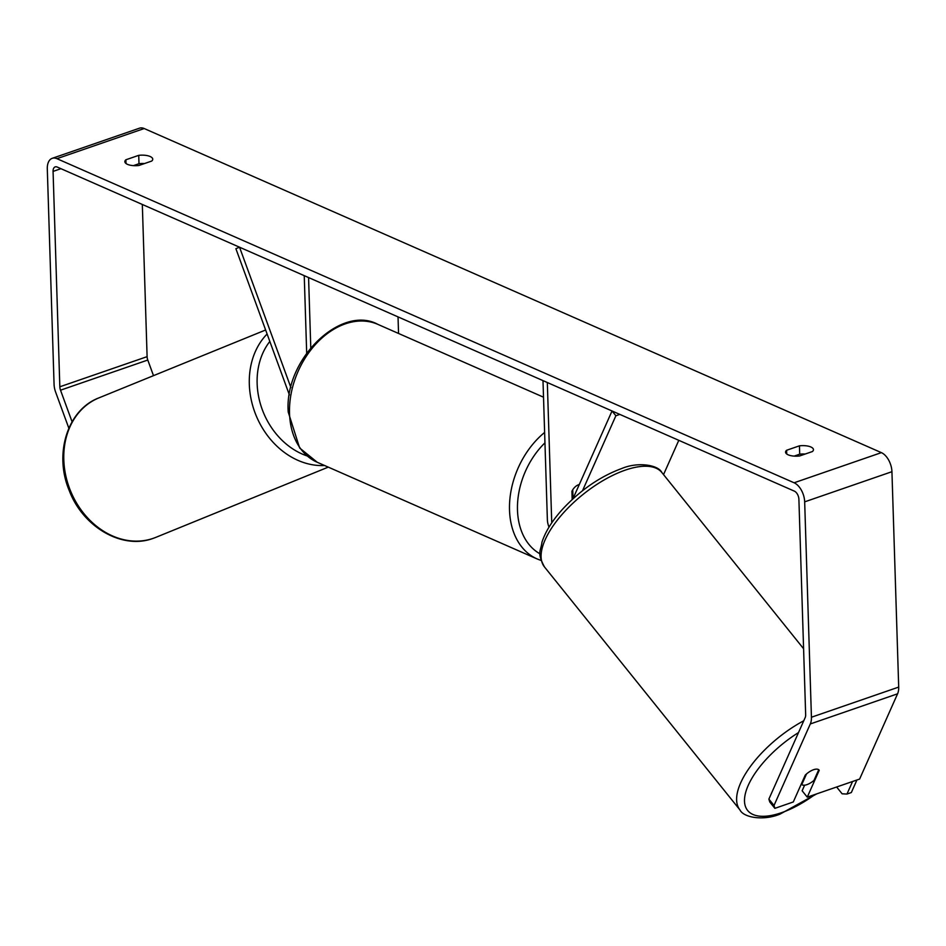 <?xml version="1.0" encoding="UTF-8"?>
<svg xmlns="http://www.w3.org/2000/svg" width="946" height="946" viewBox="0 0 946 946"><rect width="100%" height="100%" fill="white"/><g stroke="black" fill="none" stroke-linecap="round" stroke-linejoin="round"><path stroke-width="1.42" d="M549.011 527.123A13.587 7.875 70.9 0 1 547.367 519.567L542.992 380.623L547.32 382.527L551.695 521.471L553.043 521.01M551.814 522.771A6.799 3.938 70.9 0 1 551.695 521.471M582.511 490.726L615.881 415.755L612.038 410.978L572.921 498.838M572.176 499.523L571.916 491.258A11.328 8.136 -66.3 0 1 579.307 484.506A11.328 8.136 113.7 0 0 572.744 489.768L573.028 498.601M678.79 440.328L663.536 474.608M615.881 415.755L619.819 414.395M289.393 394.92L235.885 248.692L239.539 247.202L290.895 387.564M398.55 333.453L398.03 316.886M306.681 353.035L304.245 275.653L308.573 277.556L310.773 347.679M133.421 165.633L138.991 163.705L138.731 155.345A11.328 4.363 178.2 0 1 150.142 156.504A11.328 4.363 178.2 0 1 152.744 159.165A11.328 4.363 178.2 0 1 151.715 161.056L138.873 165.491A11.328 4.363 178.2 0 1 124.86 161.683A11.328 4.363 178.2 0 1 125.889 159.779L138.731 155.345M138.991 163.705A11.328 4.363 178.2 0 1 144.442 163.563M805.152 454.045A11.328 4.363 -1.8 0 0 799.701 454.186L799.441 445.826L786.599 450.272A11.328 4.363 -1.8 0 0 785.57 452.164A11.328 4.363 -1.8 0 0 799.583 455.972L812.425 451.538A11.328 4.363 -1.8 0 0 813.454 449.646A11.328 4.363 -1.8 0 0 810.852 446.985A11.328 4.363 -1.8 0 0 799.441 445.826M804.62 785.18L802.137 790.773L807.257 797.147L819.224 770.292A11.328 4.86 141.2 0 0 819.07 770.079A11.328 4.86 141.2 0 0 813.572 769.713A11.328 4.86 141.2 0 0 805.259 775.117L793.292 801.972L774.869 808.345L769.748 801.96L768.885 799.098L805.188 717.576A6.799 3.938 -109.1 0 0 805.661 714.703L798.897 499.311A6.799 3.938 -109.1 0 0 794.368 491.14L57.198 167.04A6.799 3.938 -109.1 0 0 55.175 166.886A6.799 3.938 -109.1 0 0 53.071 171.403L59.835 386.796A6.799 3.938 -109.1 0 0 60.52 390.19L72.073 421.774M799.701 454.186L794.132 456.114M807.257 797.147L859.618 779.066L897.577 693.808A15.857 9.188 -109.1 0 0 898.7 687.092L891.936 471.699A15.857 9.188 -109.1 0 0 881.376 452.637L144.206 128.538A15.857 9.188 -109.1 0 0 139.488 128.183L52.219 158.325A15.857 9.188 -109.1 0 0 47.3 168.873L54.064 384.253A15.857 9.188 -109.1 0 0 55.648 392.164L68.845 428.207M768.885 799.098L774.017 805.484L810.308 723.95A15.857 9.188 -109.1 0 0 811.432 717.234L804.668 501.853A15.857 9.188 -109.1 0 0 794.108 482.779L56.937 158.68A15.857 9.188 -109.1 0 0 52.219 158.325M142.326 204.466L147.103 356.654A6.799 3.938 -109.1 0 0 147.789 360.036L153.5 375.657M141.037 163.528L141.072 164.734M774.017 805.484L774.869 808.345M786.717 453.985L786.599 450.272M126.007 163.504L125.889 159.779M801.759 784.612A11.328 4.86 141.2 0 0 806.926 784.636A11.328 4.86 141.2 0 0 813.986 780.403L818.728 769.737A11.328 4.86 141.2 0 0 813.572 769.713A11.328 4.86 141.2 0 0 806.512 773.958L801.759 784.612L801.286 784.021M852.559 781.502L846.966 794.061L851.329 792.547L856.922 780.001M846.966 794.061L842.106 793.8L836.631 787.001M328.286 467.123L155.723 537.411A75.325 61.372 -112.2 0 1 153.181 538.357A75.325 61.372 -112.2 0 1 69.862 489.248A75.325 61.372 -112.2 0 1 98.892 397.888L265.625 329.988M267.103 334.021A75.325 61.372 67.8 0 0 256.91 417.423A75.325 61.372 67.8 0 0 324.632 465.515M307.048 455.913A69.661 56.748 -112.2 0 1 269.823 341.447M56.937 158.68L144.206 128.538M794.108 482.779L881.376 452.637M60.52 390.19L147.789 360.036M59.835 386.796L147.103 356.654M53.071 171.403L60.946 168.684M810.308 723.95L897.577 693.808M811.432 717.234L898.7 687.092M804.668 501.853L891.936 471.699M544.482 566.95C536.429 551.932 541.006 551.104 541.928 542.33C545.428 531.522 552.44 520.335 562.976 508.771C580.785 489.803 600.391 476.382 621.759 468.507C637.959 461.613 658.298 464.9 661.869 472.539A75.325 32.353 141.2 0 0 625.271 470.127A75.325 32.353 141.2 0 0 559.961 516.894A75.325 32.353 141.2 0 0 544.482 566.95L740.02 810.036A75.325 32.353 -38.8 0 1 803.769 720.757M798.495 732.582A69.661 29.917 141.2 0 0 745.152 794.581A69.661 29.917 141.2 0 0 781.479 812.709A69.661 29.917 141.2 0 0 815.014 794.474M317.241 462.275L299.646 447.99L288.223 412.03C284.143 358.747 341.506 304.375 377.868 324.372A75.325 54.111 113.7 0 0 318.211 341.553A75.325 54.111 113.7 0 0 289.523 413.367A75.325 54.111 113.7 0 0 317.241 462.275L537.233 558.991A75.325 54.111 -66.3 0 1 509.516 510.083A75.325 54.111 -66.3 0 1 544.624 432.44M544.955 442.834A69.661 50.043 113.7 0 0 517.486 510.166A69.661 50.043 113.7 0 0 540.095 553.883M155.723 537.411L153.086 538.392C122.117 549.981 82.917 526.969 69.247 490.572C53.792 454.104 67.355 409.772 98.892 397.888M740.02 810.036C743.698 817.628 763.517 821.022 780.119 814.08L816.741 793.871M661.869 472.539L803.592 648.731M537.233 558.991L541.088 560.458M377.868 324.372L543.512 397.19"/></g></svg>
